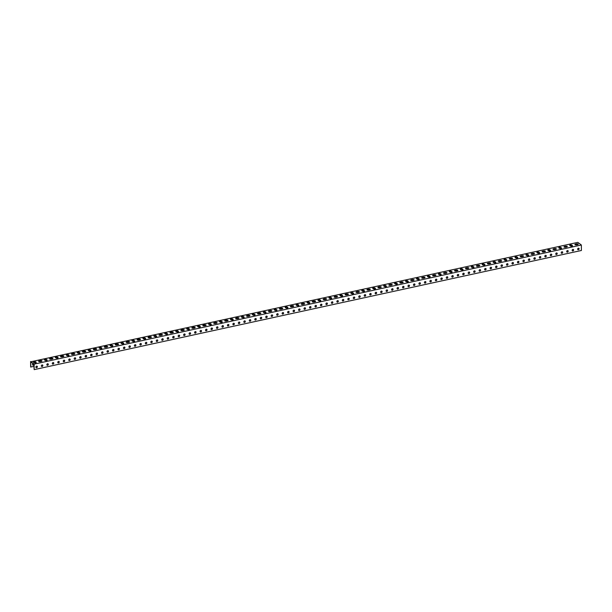 <?xml version="1.0" encoding="UTF-8"?>
<svg xmlns="http://www.w3.org/2000/svg" width="612" height="612" viewBox="0 0 612 612"><rect width="100%" height="100%" fill="white"/><g stroke="black" fill="none" stroke-linecap="round" stroke-linejoin="round"><path stroke-width="0.92" d="M30.937 361.761L577.82 242.367L581.354 245.007L34.134 364.14L30.937 361.761M40.285 361.608A1.132 0.451 179.5 0 1 38.617 361.225A1.132 0.451 179.5 0 1 39.222 360.82L40.316 360.583A1.132 0.451 179.5 0 1 41.983 360.965A1.132 0.451 179.5 0 1 41.379 361.371L40.285 361.608M51.224 359.229A1.132 0.451 179.5 0 1 49.564 358.839A1.132 0.451 179.5 0 1 50.169 358.433L51.263 358.196A1.132 0.451 179.5 0 1 52.93 358.586A1.132 0.451 179.5 0 1 52.326 358.992L51.224 359.229M62.172 356.842A1.132 0.451 179.5 0 1 60.504 356.459A1.132 0.451 179.5 0 1 61.116 356.054L62.21 355.817A1.132 0.451 179.5 0 1 63.87 356.199A1.132 0.451 179.5 0 1 63.266 356.605L62.172 356.842M73.119 354.463A1.132 0.451 179.5 0 1 71.451 354.08A1.132 0.451 179.5 0 1 72.055 353.675L73.149 353.43A1.132 0.451 179.5 0 1 74.817 353.82A1.132 0.451 179.5 0 1 74.213 354.226L73.119 354.463M84.058 352.076A1.132 0.451 179.5 0 1 82.398 351.693A1.132 0.451 179.5 0 1 83.002 351.288L84.096 351.051A1.132 0.451 179.5 0 1 85.757 351.433A1.132 0.451 179.5 0 1 85.152 351.839L84.058 352.076M95.005 349.697A1.132 0.451 179.5 0 1 93.338 349.314A1.132 0.451 179.5 0 1 93.942 348.909L95.036 348.664A1.132 0.451 179.5 0 1 96.704 349.054A1.132 0.451 179.5 0 1 96.099 349.46L95.005 349.697M105.953 347.318A1.132 0.451 179.5 0 1 104.285 346.928A1.132 0.451 179.5 0 1 104.889 346.522L105.983 346.285A1.132 0.451 179.5 0 1 107.651 346.667A1.132 0.451 179.5 0 1 107.046 347.073L105.953 347.318M116.892 344.931A1.132 0.451 179.5 0 1 115.232 344.548A1.132 0.451 179.5 0 1 115.836 344.143L116.93 343.906A1.132 0.451 179.5 0 1 118.59 344.288A1.132 0.451 179.5 0 1 117.986 344.694L116.892 344.931M127.839 342.552A1.132 0.451 179.5 0 1 126.171 342.162A1.132 0.451 179.5 0 1 126.776 341.756L127.87 341.519A1.132 0.451 179.5 0 1 129.537 341.901A1.132 0.451 179.5 0 1 128.933 342.307L127.839 342.552M138.786 340.165A1.132 0.451 179.5 0 1 137.119 339.782A1.132 0.451 179.5 0 1 137.723 339.377L138.817 339.14A1.132 0.451 179.5 0 1 140.485 339.522A1.132 0.451 179.5 0 1 139.88 339.928L138.786 340.165M149.726 337.786A1.132 0.451 179.5 0 1 148.066 337.396A1.132 0.451 179.5 0 1 148.67 336.99L149.764 336.753A1.132 0.451 179.5 0 1 151.424 337.143A1.132 0.451 179.5 0 1 150.82 337.549L149.726 337.786M160.673 335.399A1.132 0.451 179.5 0 1 159.005 335.016A1.132 0.451 179.5 0 1 159.61 334.611L160.704 334.374A1.132 0.451 179.5 0 1 162.371 334.756A1.132 0.451 179.5 0 1 161.767 335.162L160.673 335.399M171.62 333.02A1.132 0.451 179.5 0 1 169.952 332.63A1.132 0.451 179.5 0 1 170.557 332.224L171.651 331.987A1.132 0.451 179.5 0 1 173.318 332.377A1.132 0.451 179.5 0 1 172.714 332.783L171.62 333.02M182.56 330.633A1.132 0.451 179.5 0 1 180.9 330.25A1.132 0.451 179.5 0 1 181.504 329.845L182.598 329.608A1.132 0.451 179.5 0 1 184.258 329.99A1.132 0.451 179.5 0 1 183.654 330.396L182.56 330.633M193.507 328.254A1.132 0.451 179.5 0 1 191.839 327.864A1.132 0.451 179.5 0 1 192.443 327.458L193.537 327.221A1.132 0.451 179.5 0 1 195.205 327.611A1.132 0.451 179.5 0 1 194.601 328.017L193.507 328.254M204.446 325.867A1.132 0.451 179.5 0 1 202.786 325.485A1.132 0.451 179.5 0 1 203.391 325.079L204.485 324.842A1.132 0.451 179.5 0 1 206.152 325.224A1.132 0.451 179.5 0 1 205.548 325.63L204.446 325.867M215.393 323.488A1.132 0.451 179.5 0 1 213.726 323.105A1.132 0.451 179.5 0 1 214.33 322.7L215.432 322.455A1.132 0.451 179.5 0 1 217.092 322.845A1.132 0.451 179.5 0 1 216.487 323.251L215.393 323.488M226.341 321.101A1.132 0.451 179.5 0 1 224.673 320.719A1.132 0.451 179.5 0 1 225.277 320.313L226.371 320.076A1.132 0.451 179.5 0 1 228.039 320.459A1.132 0.451 179.5 0 1 227.435 320.864L226.341 321.101M237.28 318.722A1.132 0.451 179.5 0 1 235.62 318.339A1.132 0.451 179.5 0 1 236.224 317.934L237.318 317.689A1.132 0.451 179.5 0 1 238.978 318.079A1.132 0.451 179.5 0 1 238.374 318.485L237.28 318.722M248.227 316.343A1.132 0.451 179.5 0 1 246.56 315.953A1.132 0.451 179.5 0 1 247.164 315.547L248.258 315.31A1.132 0.451 179.5 0 1 249.925 315.693A1.132 0.451 179.5 0 1 249.321 316.098L248.227 316.343M259.174 313.956A1.132 0.451 179.5 0 1 257.507 313.573A1.132 0.451 179.5 0 1 258.111 313.168L259.205 312.931A1.132 0.451 179.5 0 1 260.873 313.313A1.132 0.451 179.5 0 1 260.268 313.719L259.174 313.956M270.114 311.577A1.132 0.451 179.5 0 1 268.454 311.187A1.132 0.451 179.5 0 1 269.058 310.781L270.152 310.544A1.132 0.451 179.5 0 1 271.812 310.927A1.132 0.451 179.5 0 1 271.208 311.332L270.114 311.577M281.061 309.19A1.132 0.451 179.5 0 1 279.393 308.808A1.132 0.451 179.5 0 1 279.998 308.402L281.092 308.165A1.132 0.451 179.5 0 1 282.759 308.547A1.132 0.451 179.5 0 1 282.155 308.953L281.061 309.19M292.008 306.811A1.132 0.451 179.5 0 1 290.34 306.421A1.132 0.451 179.5 0 1 290.945 306.015L292.039 305.778A1.132 0.451 179.5 0 1 293.706 306.168A1.132 0.451 179.5 0 1 293.102 306.574L292.008 306.811M302.948 304.424A1.132 0.451 179.5 0 1 301.288 304.042A1.132 0.451 179.5 0 1 301.892 303.636L302.986 303.399A1.132 0.451 179.5 0 1 304.646 303.782A1.132 0.451 179.5 0 1 304.042 304.187L302.948 304.424M313.895 302.045A1.132 0.451 179.5 0 1 312.227 301.655A1.132 0.451 179.5 0 1 312.831 301.249L313.925 301.012A1.132 0.451 179.5 0 1 315.593 301.402A1.132 0.451 179.5 0 1 314.989 301.808L313.895 302.045M324.834 299.658A1.132 0.451 179.5 0 1 323.174 299.276A1.132 0.451 179.5 0 1 323.779 298.87L324.873 298.633A1.132 0.451 179.5 0 1 326.54 299.016A1.132 0.451 179.5 0 1 325.936 299.421L324.834 299.658M335.781 297.279A1.132 0.451 179.5 0 1 334.121 296.889A1.132 0.451 179.5 0 1 334.726 296.483L335.82 296.246A1.132 0.451 179.5 0 1 337.48 296.636A1.132 0.451 179.5 0 1 336.875 297.042L335.781 297.279M346.729 294.892A1.132 0.451 179.5 0 1 345.061 294.51A1.132 0.451 179.5 0 1 345.665 294.104L346.759 293.867A1.132 0.451 179.5 0 1 348.427 294.25A1.132 0.451 179.5 0 1 347.823 294.655L346.729 294.892M357.668 292.513A1.132 0.451 179.5 0 1 356.008 292.123A1.132 0.451 179.5 0 1 356.612 291.717L357.706 291.48A1.132 0.451 179.5 0 1 359.374 291.87A1.132 0.451 179.5 0 1 358.762 292.276L357.668 292.513M368.615 290.126A1.132 0.451 179.5 0 1 366.948 289.744A1.132 0.451 179.5 0 1 367.552 289.338L368.654 289.101A1.132 0.451 179.5 0 1 370.314 289.484A1.132 0.451 179.5 0 1 369.709 289.889L368.615 290.126M379.562 287.747A1.132 0.451 179.5 0 1 377.895 287.365A1.132 0.451 179.5 0 1 378.499 286.959L379.593 286.714A1.132 0.451 179.5 0 1 381.261 287.105A1.132 0.451 179.5 0 1 380.656 287.51L379.562 287.747M390.502 285.36A1.132 0.451 179.5 0 1 388.842 284.978A1.132 0.451 179.5 0 1 389.446 284.572L390.54 284.335A1.132 0.451 179.5 0 1 392.2 284.718A1.132 0.451 179.5 0 1 391.596 285.123L390.502 285.36M401.449 282.981A1.132 0.451 179.5 0 1 399.781 282.599A1.132 0.451 179.5 0 1 400.386 282.193L401.48 281.948A1.132 0.451 179.5 0 1 403.147 282.339A1.132 0.451 179.5 0 1 402.543 282.744L401.449 282.981M412.396 280.602A1.132 0.451 179.5 0 1 410.728 280.212A1.132 0.451 179.5 0 1 411.333 279.806L412.427 279.569A1.132 0.451 179.5 0 1 414.094 279.952A1.132 0.451 179.5 0 1 413.49 280.357L412.396 280.602M423.336 278.215A1.132 0.451 179.5 0 1 421.676 277.833A1.132 0.451 179.5 0 1 422.28 277.427L423.374 277.19A1.132 0.451 179.5 0 1 425.034 277.573A1.132 0.451 179.5 0 1 424.43 277.978L423.336 278.215M434.283 275.836A1.132 0.451 179.5 0 1 432.615 275.446A1.132 0.451 179.5 0 1 433.219 275.04L434.313 274.803A1.132 0.451 179.5 0 1 435.981 275.186A1.132 0.451 179.5 0 1 435.377 275.591L434.283 275.836M445.23 273.449A1.132 0.451 179.5 0 1 443.562 273.067A1.132 0.451 179.5 0 1 444.167 272.661L445.261 272.424A1.132 0.451 179.5 0 1 446.928 272.807A1.132 0.451 179.5 0 1 446.324 273.212L445.23 273.449M456.169 271.07A1.132 0.451 179.5 0 1 454.509 270.68A1.132 0.451 179.5 0 1 455.114 270.274L456.208 270.037A1.132 0.451 179.5 0 1 457.868 270.428A1.132 0.451 179.5 0 1 457.263 270.833L456.169 271.07M467.117 268.683A1.132 0.451 179.5 0 1 465.449 268.301A1.132 0.451 179.5 0 1 466.053 267.895L467.147 267.658A1.132 0.451 179.5 0 1 468.815 268.041A1.132 0.451 179.5 0 1 468.211 268.446L467.117 268.683M478.056 266.304A1.132 0.451 179.5 0 1 476.396 265.914A1.132 0.451 179.5 0 1 477 265.509L478.094 265.271A1.132 0.451 179.5 0 1 479.762 265.662A1.132 0.451 179.5 0 1 479.158 266.067L478.056 266.304M489.003 263.917A1.132 0.451 179.5 0 1 487.336 263.535A1.132 0.451 179.5 0 1 487.948 263.129L489.042 262.892A1.132 0.451 179.5 0 1 490.702 263.275A1.132 0.451 179.5 0 1 490.097 263.68L489.003 263.917M499.95 261.538A1.132 0.451 179.5 0 1 498.283 261.148A1.132 0.451 179.5 0 1 498.887 260.743L499.981 260.505A1.132 0.451 179.5 0 1 501.649 260.896A1.132 0.451 179.5 0 1 501.044 261.301L499.95 261.538M510.89 259.151A1.132 0.451 179.5 0 1 509.23 258.769A1.132 0.451 179.5 0 1 509.834 258.363L510.928 258.126A1.132 0.451 179.5 0 1 512.588 258.509A1.132 0.451 179.5 0 1 511.984 258.914L510.89 259.151M521.837 256.772A1.132 0.451 179.5 0 1 520.169 256.382A1.132 0.451 179.5 0 1 520.774 255.977L521.868 255.74A1.132 0.451 179.5 0 1 523.535 256.13A1.132 0.451 179.5 0 1 522.931 256.535L521.837 256.772M532.784 254.385A1.132 0.451 179.5 0 1 531.117 254.003A1.132 0.451 179.5 0 1 531.721 253.597L532.815 253.36A1.132 0.451 179.5 0 1 534.483 253.743A1.132 0.451 179.5 0 1 533.878 254.148L532.784 254.385M543.724 252.006A1.132 0.451 179.5 0 1 542.064 251.624A1.132 0.451 179.5 0 1 542.668 251.218L543.762 250.974A1.132 0.451 179.5 0 1 545.422 251.364A1.132 0.451 179.5 0 1 544.818 251.769L543.724 252.006M554.671 249.62A1.132 0.451 179.5 0 1 553.003 249.237A1.132 0.451 179.5 0 1 553.608 248.832L554.702 248.594A1.132 0.451 179.5 0 1 556.369 248.977A1.132 0.451 179.5 0 1 555.765 249.382L554.671 249.62M565.618 247.24A1.132 0.451 179.5 0 1 563.95 246.858A1.132 0.451 179.5 0 1 564.555 246.452L565.649 246.208A1.132 0.451 179.5 0 1 567.316 246.598A1.132 0.451 179.5 0 1 566.712 247.003L565.618 247.24M576.558 244.861A1.132 0.451 179.5 0 1 574.898 244.471A1.132 0.451 179.5 0 1 575.502 244.066L576.596 243.828A1.132 0.451 179.5 0 1 578.256 244.211A1.132 0.451 179.5 0 1 577.652 244.616L576.558 244.861M572.396 245.534A1.132 0.451 179.5 0 1 572.526 245.741A1.132 0.451 179.5 0 1 571.669 246.185A1.132 0.451 179.5 0 1 570.392 245.97L569.81 245.534A1.132 0.451 179.5 0 1 569.68 245.328A1.132 0.451 179.5 0 1 570.537 244.884A1.132 0.451 179.5 0 1 571.815 245.098L572.396 245.534L571.822 245.381A1.132 0.451 -0.5 0 0 570.721 245.152A1.132 0.451 -0.5 0 0 569.741 245.473M561.449 247.914A1.132 0.451 179.5 0 1 561.587 248.12A1.132 0.451 179.5 0 1 560.722 248.571A1.132 0.451 179.5 0 1 559.444 248.35L558.871 247.921A1.132 0.451 179.5 0 1 558.733 247.715A1.132 0.451 179.5 0 1 559.597 247.263A1.132 0.451 179.5 0 1 560.875 247.485L561.456 248.197L560.875 247.768A1.132 0.451 -0.5 0 0 559.773 247.539A1.132 0.451 -0.5 0 0 558.794 247.852M550.509 250.3A1.132 0.451 179.5 0 1 550.639 250.507A1.132 0.451 179.5 0 1 549.783 250.951A1.132 0.451 179.5 0 1 548.505 250.736L547.924 250.3A1.132 0.451 179.5 0 1 547.794 250.094A1.132 0.451 179.5 0 1 548.65 249.65A1.132 0.451 179.5 0 1 549.928 249.864L550.509 250.3L549.936 250.147A1.132 0.451 -0.5 0 0 548.834 249.918A1.132 0.451 -0.5 0 0 547.847 250.239M539.562 252.68A1.132 0.451 179.5 0 1 539.692 252.886A1.132 0.451 179.5 0 1 538.835 253.337A1.132 0.451 179.5 0 1 537.558 253.116L536.976 252.687A1.132 0.451 179.5 0 1 536.846 252.481A1.132 0.451 179.5 0 1 537.703 252.029A1.132 0.451 179.5 0 1 538.988 252.251L539.562 252.68L538.988 252.534A1.132 0.451 -0.5 0 0 537.887 252.305A1.132 0.451 -0.5 0 0 536.908 252.618M528.623 255.066A1.132 0.451 179.5 0 1 528.753 255.273A1.132 0.451 179.5 0 1 527.888 255.717A1.132 0.451 179.5 0 1 526.611 255.502L526.037 255.066A1.132 0.451 179.5 0 1 525.899 254.86A1.132 0.451 179.5 0 1 526.764 254.416A1.132 0.451 179.5 0 1 528.041 254.63L528.623 255.066L528.041 254.913A1.132 0.451 -0.5 0 0 526.947 254.684A1.132 0.451 -0.5 0 0 525.96 254.997M517.676 257.445A1.132 0.451 179.5 0 1 517.806 257.652A1.132 0.451 179.5 0 1 516.949 258.103A1.132 0.451 179.5 0 1 515.671 257.882L515.09 257.453A1.132 0.451 179.5 0 1 514.96 257.239A1.132 0.451 179.5 0 1 515.817 256.795A1.132 0.451 179.5 0 1 517.094 257.017L517.676 257.445L517.102 257.3A1.132 0.451 -0.5 0 0 516 257.071A1.132 0.451 -0.5 0 0 515.013 257.384M506.728 259.825A1.132 0.451 179.5 0 1 506.858 260.039A1.132 0.451 179.5 0 1 506.002 260.483A1.132 0.451 179.5 0 1 504.724 260.268L504.143 259.832A1.132 0.451 179.5 0 1 504.013 259.626A1.132 0.451 179.5 0 1 504.877 259.182A1.132 0.451 179.5 0 1 506.155 259.396L506.736 260.115L506.155 259.679A1.132 0.451 -0.5 0 0 505.053 259.45A1.132 0.451 -0.5 0 0 504.074 259.763M495.789 262.211A1.132 0.451 179.5 0 1 495.919 262.418A1.132 0.451 179.5 0 1 495.054 262.862A1.132 0.451 179.5 0 1 493.777 262.647L493.203 262.219A1.132 0.451 179.5 0 1 493.073 262.005A1.132 0.451 179.5 0 1 493.93 261.561A1.132 0.451 179.5 0 1 495.207 261.783L495.789 262.211L495.207 262.066A1.132 0.451 -0.5 0 0 494.113 261.829A1.132 0.451 -0.5 0 0 493.127 262.15M484.842 264.591A1.132 0.451 179.5 0 1 484.972 264.805A1.132 0.451 179.5 0 1 484.115 265.248A1.132 0.451 179.5 0 1 482.837 265.027L482.256 264.598A1.132 0.451 179.5 0 1 482.126 264.392A1.132 0.451 179.5 0 1 482.983 263.948A1.132 0.451 179.5 0 1 484.26 264.162L484.842 264.591L484.268 264.445A1.132 0.451 -0.5 0 0 483.166 264.216A1.132 0.451 -0.5 0 0 482.187 264.529M473.895 266.977A1.132 0.451 179.5 0 1 474.032 267.184A1.132 0.451 179.5 0 1 473.168 267.628A1.132 0.451 179.5 0 1 471.89 267.413L471.309 266.985A1.132 0.451 179.5 0 1 471.179 266.771A1.132 0.451 179.5 0 1 472.043 266.327A1.132 0.451 179.5 0 1 473.321 266.541L473.902 267.26L473.321 266.832A1.132 0.451 -0.5 0 0 472.219 266.595A1.132 0.451 -0.5 0 0 471.24 266.916M462.955 269.357A1.132 0.451 179.5 0 1 463.085 269.571A1.132 0.451 179.5 0 1 462.221 270.014A1.132 0.451 179.5 0 1 460.943 269.793L460.369 269.364A1.132 0.451 179.5 0 1 460.239 269.158A1.132 0.451 179.5 0 1 461.096 268.706A1.132 0.451 179.5 0 1 462.374 268.928L462.955 269.357L462.374 269.211A1.132 0.451 -0.5 0 0 461.28 268.982A1.132 0.451 -0.5 0 0 460.293 269.295M452.008 271.743A1.132 0.451 179.5 0 1 452.138 271.95A1.132 0.451 179.5 0 1 451.281 272.394A1.132 0.451 179.5 0 1 450.004 272.179L449.422 271.743A1.132 0.451 179.5 0 1 449.292 271.537A1.132 0.451 179.5 0 1 450.149 271.093A1.132 0.451 179.5 0 1 451.427 271.307L452.008 271.743L451.434 271.59A1.132 0.451 -0.5 0 0 450.333 271.361A1.132 0.451 -0.5 0 0 449.353 271.682M441.061 274.122A1.132 0.451 179.5 0 1 441.198 274.337A1.132 0.451 179.5 0 1 440.334 274.78A1.132 0.451 179.5 0 1 439.056 274.558L438.483 274.13A1.132 0.451 179.5 0 1 438.345 273.924A1.132 0.451 179.5 0 1 439.209 273.472A1.132 0.451 179.5 0 1 440.487 273.694L441.068 274.406L440.487 273.977A1.132 0.451 -0.5 0 0 439.385 273.748A1.132 0.451 -0.5 0 0 438.406 274.061M430.121 276.509A1.132 0.451 179.5 0 1 430.251 276.716A1.132 0.451 179.5 0 1 429.394 277.16A1.132 0.451 179.5 0 1 428.109 276.945L427.536 276.509A1.132 0.451 179.5 0 1 427.406 276.303A1.132 0.451 179.5 0 1 428.262 275.859A1.132 0.451 179.5 0 1 429.54 276.073L430.121 276.509L429.54 276.356A1.132 0.451 -0.5 0 0 428.446 276.127A1.132 0.451 -0.5 0 0 427.459 276.448M419.174 278.888A1.132 0.451 179.5 0 1 419.304 279.095A1.132 0.451 179.5 0 1 418.447 279.546A1.132 0.451 179.5 0 1 417.17 279.324L416.588 278.896A1.132 0.451 179.5 0 1 416.458 278.69A1.132 0.451 179.5 0 1 417.315 278.238A1.132 0.451 179.5 0 1 418.6 278.46L419.174 278.888L418.6 278.743A1.132 0.451 -0.5 0 0 417.499 278.514A1.132 0.451 -0.5 0 0 416.52 278.827M408.227 281.275A1.132 0.451 179.5 0 1 408.365 281.482A1.132 0.451 179.5 0 1 407.5 281.925A1.132 0.451 179.5 0 1 406.223 281.711L405.649 281.275A1.132 0.451 179.5 0 1 405.511 281.069A1.132 0.451 179.5 0 1 406.376 280.625A1.132 0.451 179.5 0 1 407.653 280.839L408.235 281.558L407.653 281.122A1.132 0.451 -0.5 0 0 406.552 280.893A1.132 0.451 -0.5 0 0 405.572 281.214M397.287 283.654A1.132 0.451 179.5 0 1 397.418 283.861A1.132 0.451 179.5 0 1 396.561 284.312A1.132 0.451 179.5 0 1 395.283 284.09L394.702 283.662A1.132 0.451 179.5 0 1 394.572 283.455A1.132 0.451 179.5 0 1 395.428 283.004A1.132 0.451 179.5 0 1 396.706 283.226L397.287 283.654L396.714 283.509A1.132 0.451 -0.5 0 0 395.612 283.28A1.132 0.451 -0.5 0 0 394.625 283.593M386.34 286.041A1.132 0.451 179.5 0 1 386.47 286.248A1.132 0.451 179.5 0 1 385.614 286.691A1.132 0.451 179.5 0 1 384.336 286.477L383.755 286.041A1.132 0.451 179.5 0 1 383.625 285.835A1.132 0.451 179.5 0 1 384.489 285.391A1.132 0.451 179.5 0 1 385.767 285.605L386.348 286.324L385.767 285.888A1.132 0.451 -0.5 0 0 384.665 285.659A1.132 0.451 -0.5 0 0 383.686 285.98M375.401 288.42A1.132 0.451 179.5 0 1 375.531 288.627A1.132 0.451 179.5 0 1 374.666 289.078A1.132 0.451 179.5 0 1 373.389 288.856L372.815 288.428A1.132 0.451 179.5 0 1 372.677 288.214A1.132 0.451 179.5 0 1 373.542 287.77A1.132 0.451 179.5 0 1 374.819 287.992L375.401 288.42L374.819 288.275A1.132 0.451 -0.5 0 0 373.725 288.045A1.132 0.451 -0.5 0 0 372.739 288.359M364.454 290.807A1.132 0.451 179.5 0 1 364.584 291.014A1.132 0.451 179.5 0 1 363.727 291.457A1.132 0.451 179.5 0 1 362.449 291.243L361.868 290.807A1.132 0.451 179.5 0 1 361.738 290.601A1.132 0.451 179.5 0 1 362.595 290.157A1.132 0.451 179.5 0 1 363.872 290.371L364.454 290.807L363.88 290.654A1.132 0.451 -0.5 0 0 362.778 290.425A1.132 0.451 -0.5 0 0 361.799 290.738M353.507 293.186A1.132 0.451 179.5 0 1 353.637 293.393A1.132 0.451 179.5 0 1 352.78 293.844A1.132 0.451 179.5 0 1 351.502 293.622L350.921 293.194A1.132 0.451 179.5 0 1 350.791 292.98A1.132 0.451 179.5 0 1 351.655 292.536A1.132 0.451 179.5 0 1 352.933 292.758L353.514 293.469L352.933 293.041A1.132 0.451 -0.5 0 0 351.831 292.804A1.132 0.451 -0.5 0 0 350.852 293.125M342.567 295.565A1.132 0.451 179.5 0 1 342.697 295.78A1.132 0.451 179.5 0 1 341.833 296.223A1.132 0.451 179.5 0 1 340.555 296.009L339.981 295.573A1.132 0.451 179.5 0 1 339.851 295.367A1.132 0.451 179.5 0 1 340.708 294.923A1.132 0.451 179.5 0 1 341.986 295.137L342.567 295.565L341.986 295.42A1.132 0.451 -0.5 0 0 340.892 295.191A1.132 0.451 -0.5 0 0 339.905 295.504M331.62 297.952A1.132 0.451 179.5 0 1 331.75 298.159A1.132 0.451 179.5 0 1 330.893 298.602A1.132 0.451 179.5 0 1 329.616 298.388L329.034 297.96A1.132 0.451 179.5 0 1 328.904 297.746A1.132 0.451 179.5 0 1 329.761 297.302A1.132 0.451 179.5 0 1 331.038 297.524L331.62 297.952L331.046 297.807A1.132 0.451 -0.5 0 0 329.945 297.57A1.132 0.451 -0.5 0 0 328.965 297.891M320.673 300.331A1.132 0.451 179.5 0 1 320.81 300.546A1.132 0.451 179.5 0 1 319.946 300.989A1.132 0.451 179.5 0 1 318.668 300.767L318.087 300.339A1.132 0.451 179.5 0 1 317.957 300.132A1.132 0.451 179.5 0 1 318.821 299.681A1.132 0.451 179.5 0 1 320.099 299.903L320.68 300.614L320.099 300.186A1.132 0.451 -0.5 0 0 318.997 299.957A1.132 0.451 -0.5 0 0 318.018 300.27M309.733 302.718A1.132 0.451 179.5 0 1 309.863 302.925A1.132 0.451 179.5 0 1 309.006 303.368A1.132 0.451 179.5 0 1 307.721 303.154L307.147 302.726A1.132 0.451 179.5 0 1 307.017 302.512A1.132 0.451 179.5 0 1 307.874 302.068A1.132 0.451 179.5 0 1 309.152 302.282L309.733 302.718L309.152 302.573A1.132 0.451 -0.5 0 0 308.058 302.336A1.132 0.451 -0.5 0 0 307.071 302.657M298.786 305.097A1.132 0.451 179.5 0 1 298.916 305.312A1.132 0.451 179.5 0 1 298.059 305.755A1.132 0.451 179.5 0 1 296.782 305.533L296.2 305.105A1.132 0.451 179.5 0 1 296.07 304.898A1.132 0.451 179.5 0 1 296.927 304.447A1.132 0.451 179.5 0 1 298.205 304.669L298.786 305.097L298.212 304.952A1.132 0.451 -0.5 0 0 297.111 304.722A1.132 0.451 -0.5 0 0 296.132 305.036M287.839 307.484A1.132 0.451 179.5 0 1 287.977 307.691A1.132 0.451 179.5 0 1 287.112 308.134A1.132 0.451 179.5 0 1 285.835 307.92L285.261 307.484A1.132 0.451 179.5 0 1 285.123 307.278A1.132 0.451 179.5 0 1 285.988 306.834A1.132 0.451 179.5 0 1 287.265 307.048L287.847 307.767L287.265 307.331A1.132 0.451 -0.5 0 0 286.164 307.102A1.132 0.451 -0.5 0 0 285.184 307.423M276.899 309.863A1.132 0.451 179.5 0 1 277.029 310.07A1.132 0.451 179.5 0 1 276.173 310.521A1.132 0.451 179.5 0 1 274.887 310.299L274.314 309.871A1.132 0.451 179.5 0 1 274.184 309.664A1.132 0.451 179.5 0 1 275.04 309.213A1.132 0.451 179.5 0 1 276.318 309.435L276.899 309.863L276.326 309.718A1.132 0.451 -0.5 0 0 275.224 309.488A1.132 0.451 -0.5 0 0 274.237 309.802M265.952 312.25A1.132 0.451 179.5 0 1 266.082 312.457A1.132 0.451 179.5 0 1 265.226 312.9A1.132 0.451 179.5 0 1 263.948 312.686L263.367 312.25A1.132 0.451 179.5 0 1 263.237 312.043A1.132 0.451 179.5 0 1 264.093 311.6A1.132 0.451 179.5 0 1 265.378 311.814L265.952 312.25L265.378 312.097A1.132 0.451 -0.5 0 0 264.277 311.868A1.132 0.451 -0.5 0 0 263.298 312.189M255.013 314.629A1.132 0.451 179.5 0 1 255.143 314.836A1.132 0.451 179.5 0 1 254.278 315.287A1.132 0.451 179.5 0 1 253.001 315.065L252.427 314.637A1.132 0.451 179.5 0 1 252.289 314.43A1.132 0.451 179.5 0 1 253.154 313.979A1.132 0.451 179.5 0 1 254.431 314.201L255.013 314.629L254.431 314.484A1.132 0.451 -0.5 0 0 253.33 314.254A1.132 0.451 -0.5 0 0 252.351 314.568M244.066 317.016A1.132 0.451 179.5 0 1 244.196 317.223A1.132 0.451 179.5 0 1 243.339 317.666A1.132 0.451 179.5 0 1 242.061 317.452L241.48 317.016A1.132 0.451 179.5 0 1 241.35 316.809A1.132 0.451 179.5 0 1 242.207 316.366A1.132 0.451 179.5 0 1 243.484 316.58L244.066 317.016L243.492 316.863A1.132 0.451 -0.5 0 0 242.39 316.633A1.132 0.451 -0.5 0 0 241.403 316.955M233.118 319.395A1.132 0.451 179.5 0 1 233.248 319.602A1.132 0.451 179.5 0 1 232.392 320.053A1.132 0.451 179.5 0 1 231.114 319.831L230.533 319.403A1.132 0.451 179.5 0 1 230.403 319.196A1.132 0.451 179.5 0 1 231.267 318.745A1.132 0.451 179.5 0 1 232.545 318.967L233.126 319.678L232.545 319.25A1.132 0.451 -0.5 0 0 231.443 319.02A1.132 0.451 -0.5 0 0 230.464 319.334M222.179 321.782A1.132 0.451 179.5 0 1 222.309 321.988A1.132 0.451 179.5 0 1 221.445 322.432A1.132 0.451 179.5 0 1 220.167 322.218L219.593 321.782A1.132 0.451 179.5 0 1 219.463 321.575A1.132 0.451 179.5 0 1 220.32 321.132A1.132 0.451 179.5 0 1 221.598 321.346L222.179 321.782L221.598 321.629A1.132 0.451 -0.5 0 0 220.504 321.399A1.132 0.451 -0.5 0 0 219.517 321.713M211.232 324.161A1.132 0.451 179.5 0 1 211.362 324.368A1.132 0.451 179.5 0 1 210.505 324.819A1.132 0.451 179.5 0 1 209.227 324.597L208.646 324.169A1.132 0.451 179.5 0 1 208.516 323.955A1.132 0.451 179.5 0 1 209.373 323.511A1.132 0.451 179.5 0 1 210.65 323.733L211.232 324.161L210.658 324.016A1.132 0.451 -0.5 0 0 209.556 323.786A1.132 0.451 -0.5 0 0 208.577 324.1M200.285 326.54A1.132 0.451 179.5 0 1 200.415 326.754A1.132 0.451 179.5 0 1 199.558 327.198A1.132 0.451 179.5 0 1 198.28 326.984L197.699 326.548A1.132 0.451 179.5 0 1 197.569 326.341A1.132 0.451 179.5 0 1 198.433 325.898A1.132 0.451 179.5 0 1 199.711 326.112L200.292 326.831L199.711 326.395A1.132 0.451 -0.5 0 0 198.609 326.165A1.132 0.451 -0.5 0 0 197.63 326.479M189.345 328.927A1.132 0.451 179.5 0 1 189.475 329.134A1.132 0.451 179.5 0 1 188.611 329.585A1.132 0.451 179.5 0 1 187.333 329.363L186.759 328.935A1.132 0.451 179.5 0 1 186.629 328.721A1.132 0.451 179.5 0 1 187.486 328.277A1.132 0.451 179.5 0 1 188.764 328.499L189.345 328.927L188.764 328.782A1.132 0.451 -0.5 0 0 187.67 328.545A1.132 0.451 -0.5 0 0 186.683 328.866M178.398 331.306A1.132 0.451 179.5 0 1 178.528 331.52A1.132 0.451 179.5 0 1 177.671 331.964A1.132 0.451 179.5 0 1 176.394 331.75L175.812 331.314A1.132 0.451 179.5 0 1 175.682 331.107A1.132 0.451 179.5 0 1 176.539 330.664A1.132 0.451 179.5 0 1 177.817 330.878L178.398 331.306L177.824 331.161A1.132 0.451 -0.5 0 0 176.723 330.931A1.132 0.451 -0.5 0 0 175.743 331.245M167.451 333.693A1.132 0.451 179.5 0 1 167.589 333.9A1.132 0.451 179.5 0 1 166.724 334.343A1.132 0.451 179.5 0 1 165.447 334.129L164.865 333.701A1.132 0.451 179.5 0 1 164.735 333.486A1.132 0.451 179.5 0 1 165.6 333.043A1.132 0.451 179.5 0 1 166.877 333.257L167.459 333.976L166.877 333.548A1.132 0.451 -0.5 0 0 165.775 333.31A1.132 0.451 -0.5 0 0 164.796 333.632M156.511 336.072A1.132 0.451 179.5 0 1 156.641 336.286A1.132 0.451 179.5 0 1 155.785 336.73A1.132 0.451 179.5 0 1 154.499 336.508L153.926 336.08A1.132 0.451 179.5 0 1 153.796 335.873A1.132 0.451 179.5 0 1 154.652 335.422A1.132 0.451 179.5 0 1 155.93 335.644L156.511 336.072L155.93 335.927A1.132 0.451 -0.5 0 0 154.836 335.697A1.132 0.451 -0.5 0 0 153.849 336.011M145.564 338.459A1.132 0.451 179.5 0 1 145.694 338.666A1.132 0.451 179.5 0 1 144.837 339.109A1.132 0.451 179.5 0 1 143.56 338.895L142.978 338.467A1.132 0.451 179.5 0 1 142.848 338.252A1.132 0.451 179.5 0 1 143.705 337.809A1.132 0.451 179.5 0 1 144.983 338.023L145.564 338.459L144.99 338.314A1.132 0.451 -0.5 0 0 143.889 338.076A1.132 0.451 -0.5 0 0 142.91 338.398M134.617 340.838A1.132 0.451 179.5 0 1 134.755 341.052A1.132 0.451 179.5 0 1 133.89 341.496A1.132 0.451 179.5 0 1 132.613 341.274L132.039 340.846A1.132 0.451 179.5 0 1 131.901 340.639A1.132 0.451 179.5 0 1 132.766 340.188A1.132 0.451 179.5 0 1 134.043 340.41L134.625 341.121L134.043 340.693A1.132 0.451 -0.5 0 0 132.942 340.463A1.132 0.451 -0.5 0 0 131.963 340.777M123.678 343.225A1.132 0.451 179.5 0 1 123.808 343.431A1.132 0.451 179.5 0 1 122.951 343.875A1.132 0.451 179.5 0 1 121.673 343.661L121.092 343.225A1.132 0.451 179.5 0 1 120.962 343.018A1.132 0.451 179.5 0 1 121.819 342.575A1.132 0.451 179.5 0 1 123.096 342.789L123.678 343.225L123.104 343.072A1.132 0.451 -0.5 0 0 122.002 342.842A1.132 0.451 -0.5 0 0 121.015 343.164M112.73 345.604A1.132 0.451 179.5 0 1 112.86 345.811A1.132 0.451 179.5 0 1 112.004 346.262A1.132 0.451 179.5 0 1 110.726 346.04L110.145 345.612A1.132 0.451 179.5 0 1 110.015 345.405A1.132 0.451 179.5 0 1 110.871 344.954A1.132 0.451 179.5 0 1 112.157 345.176L112.73 345.604L112.157 345.459A1.132 0.451 -0.5 0 0 111.055 345.229A1.132 0.451 -0.5 0 0 110.076 345.543M101.791 347.991A1.132 0.451 179.5 0 1 101.921 348.197A1.132 0.451 179.5 0 1 101.056 348.641A1.132 0.451 179.5 0 1 99.779 348.427L99.205 347.991A1.132 0.451 179.5 0 1 99.067 347.784A1.132 0.451 179.5 0 1 99.932 347.341A1.132 0.451 179.5 0 1 101.21 347.555L101.791 347.991L101.21 347.838A1.132 0.451 -0.5 0 0 100.116 347.608A1.132 0.451 -0.5 0 0 99.129 347.93M90.844 350.37A1.132 0.451 179.5 0 1 90.974 350.577A1.132 0.451 179.5 0 1 90.117 351.028A1.132 0.451 179.5 0 1 88.839 350.806L88.258 350.378A1.132 0.451 179.5 0 1 88.128 350.171A1.132 0.451 179.5 0 1 88.985 349.72A1.132 0.451 179.5 0 1 90.262 349.942L90.844 350.37L90.27 350.225A1.132 0.451 -0.5 0 0 89.168 349.995A1.132 0.451 -0.5 0 0 88.182 350.309M79.897 352.757A1.132 0.451 179.5 0 1 80.027 352.963A1.132 0.451 179.5 0 1 79.17 353.407A1.132 0.451 179.5 0 1 77.892 353.193L77.311 352.757A1.132 0.451 179.5 0 1 77.181 352.55A1.132 0.451 179.5 0 1 78.045 352.107A1.132 0.451 179.5 0 1 79.323 352.321L79.904 353.04L79.323 352.604A1.132 0.451 -0.5 0 0 78.221 352.374A1.132 0.451 -0.5 0 0 77.242 352.696M68.957 355.136A1.132 0.451 179.5 0 1 69.087 355.343A1.132 0.451 179.5 0 1 68.223 355.794A1.132 0.451 179.5 0 1 66.945 355.572L66.371 355.144A1.132 0.451 179.5 0 1 66.241 354.937A1.132 0.451 179.5 0 1 67.098 354.486A1.132 0.451 179.5 0 1 68.376 354.708L68.957 355.136L68.376 354.991A1.132 0.451 -0.5 0 0 67.282 354.761A1.132 0.451 -0.5 0 0 66.295 355.075M58.01 357.523A1.132 0.451 179.5 0 1 58.14 357.729A1.132 0.451 179.5 0 1 57.283 358.173A1.132 0.451 179.5 0 1 56.006 357.959L55.424 357.523A1.132 0.451 179.5 0 1 55.294 357.316A1.132 0.451 179.5 0 1 56.151 356.873A1.132 0.451 179.5 0 1 57.429 357.087L58.01 357.523L57.436 357.37A1.132 0.451 -0.5 0 0 56.335 357.14A1.132 0.451 -0.5 0 0 55.355 357.454M47.063 359.902A1.132 0.451 179.5 0 1 47.201 360.108A1.132 0.451 179.5 0 1 46.336 360.56A1.132 0.451 179.5 0 1 45.059 360.338L44.477 359.91A1.132 0.451 179.5 0 1 44.347 359.695A1.132 0.451 179.5 0 1 45.212 359.252A1.132 0.451 179.5 0 1 46.489 359.474L47.07 360.185L46.489 359.757A1.132 0.451 -0.5 0 0 45.387 359.527A1.132 0.451 -0.5 0 0 44.408 359.841M36.123 362.281A1.132 0.451 179.5 0 1 36.253 362.495A1.132 0.451 179.5 0 1 35.389 362.939A1.132 0.451 179.5 0 1 34.111 362.725L33.538 362.289A1.132 0.451 179.5 0 1 33.408 362.082A1.132 0.451 179.5 0 1 34.264 361.638A1.132 0.451 179.5 0 1 35.542 361.853L36.123 362.281L35.542 362.136A1.132 0.451 -0.5 0 0 34.448 361.906A1.132 0.451 -0.5 0 0 33.461 362.22M34.004 366.404L30.646 366.993L30.6 361.508M32.666 365.004A0.849 0.689 126.7 0 0 33.836 364.201M581.354 245.007L581.4 250.492L34.18 369.633L34.134 364.14M578.378 249.75A0.849 0.689 -53.3 0 1 577.82 248.564A0.849 0.689 -53.3 0 1 579.067 249.107A0.849 0.689 -53.3 0 1 578.378 249.75M572.909 250.943A0.849 0.689 -53.3 0 1 572.35 249.75A0.849 0.689 -53.3 0 1 573.597 250.3A0.849 0.689 -53.3 0 1 572.909 250.943M567.431 252.129A0.849 0.689 -53.3 0 1 566.873 250.943A0.849 0.689 -53.3 0 1 568.127 251.486A0.849 0.689 -53.3 0 1 567.431 252.129M561.961 253.322A0.849 0.689 -53.3 0 1 561.403 252.136A0.849 0.689 -53.3 0 1 562.65 252.68A0.849 0.689 -53.3 0 1 561.961 253.322M556.492 254.516A0.849 0.689 -53.3 0 1 555.933 253.33A0.849 0.689 -53.3 0 1 557.18 253.873A0.849 0.689 -53.3 0 1 556.492 254.516M551.014 255.709A0.849 0.689 -53.3 0 1 550.456 254.516A0.849 0.689 -53.3 0 1 551.71 255.066A0.849 0.689 -53.3 0 1 551.014 255.709M545.544 256.895A0.849 0.689 -53.3 0 1 544.986 255.709A0.849 0.689 -53.3 0 1 546.233 256.252A0.849 0.689 -53.3 0 1 545.544 256.895M540.075 258.088A0.849 0.689 -53.3 0 1 539.516 256.902A0.849 0.689 -53.3 0 1 540.763 257.445A0.849 0.689 -53.3 0 1 540.075 258.088M534.597 259.281A0.849 0.689 -53.3 0 1 534.047 258.096A0.849 0.689 -53.3 0 1 535.293 258.639A0.849 0.689 -53.3 0 1 534.597 259.281M529.128 260.467A0.849 0.689 -53.3 0 1 528.569 259.281A0.849 0.689 -53.3 0 1 529.816 259.825A0.849 0.689 -53.3 0 1 529.128 260.467M523.658 261.661A0.849 0.689 -53.3 0 1 523.099 260.475A0.849 0.689 -53.3 0 1 524.346 261.018A0.849 0.689 -53.3 0 1 523.658 261.661M518.18 262.854A0.849 0.689 -53.3 0 1 517.63 261.668A0.849 0.689 -53.3 0 1 518.877 262.211A0.849 0.689 -53.3 0 1 518.18 262.854M512.711 264.047A0.849 0.689 -53.3 0 1 512.152 262.862A0.849 0.689 -53.3 0 1 513.407 263.405A0.849 0.689 -53.3 0 1 512.711 264.047M507.241 265.233A0.849 0.689 -53.3 0 1 506.682 264.047A0.849 0.689 -53.3 0 1 507.929 264.591A0.849 0.689 -53.3 0 1 507.241 265.233M501.763 266.427A0.849 0.689 -53.3 0 1 501.213 265.241A0.849 0.689 -53.3 0 1 502.46 265.784A0.849 0.689 -53.3 0 1 501.763 266.427M496.294 267.62A0.849 0.689 -53.3 0 1 495.735 266.434A0.849 0.689 -53.3 0 1 496.99 266.977A0.849 0.689 -53.3 0 1 496.294 267.62M490.824 268.813A0.849 0.689 -53.3 0 1 490.266 267.62A0.849 0.689 -53.3 0 1 491.512 268.171A0.849 0.689 -53.3 0 1 490.824 268.813M485.354 269.999A0.849 0.689 -53.3 0 1 484.796 268.813A0.849 0.689 -53.3 0 1 486.043 269.357A0.849 0.689 -53.3 0 1 485.354 269.999M479.877 271.192A0.849 0.689 -53.3 0 1 479.318 270.007A0.849 0.689 -53.3 0 1 480.573 270.55A0.849 0.689 -53.3 0 1 479.877 271.192M474.407 272.386A0.849 0.689 -53.3 0 1 473.849 271.2A0.849 0.689 -53.3 0 1 475.096 271.743A0.849 0.689 -53.3 0 1 474.407 272.386M468.937 273.579A0.849 0.689 -53.3 0 1 468.379 272.386A0.849 0.689 -53.3 0 1 469.626 272.937A0.849 0.689 -53.3 0 1 468.937 273.579M463.46 274.765A0.849 0.689 -53.3 0 1 462.901 273.579A0.849 0.689 -53.3 0 1 464.156 274.122A0.849 0.689 -53.3 0 1 463.46 274.765M457.99 275.958A0.849 0.689 -53.3 0 1 457.432 274.773A0.849 0.689 -53.3 0 1 458.679 275.316A0.849 0.689 -53.3 0 1 457.99 275.958M452.52 277.152A0.849 0.689 -53.3 0 1 451.962 275.966A0.849 0.689 -53.3 0 1 453.209 276.509A0.849 0.689 -53.3 0 1 452.52 277.152M447.043 278.338A0.849 0.689 -53.3 0 1 446.485 277.152A0.849 0.689 -53.3 0 1 447.739 277.695A0.849 0.689 -53.3 0 1 447.043 278.338M441.573 279.531A0.849 0.689 -53.3 0 1 441.015 278.345A0.849 0.689 -53.3 0 1 442.262 278.888A0.849 0.689 -53.3 0 1 441.573 279.531M436.104 280.724A0.849 0.689 -53.3 0 1 435.545 279.539A0.849 0.689 -53.3 0 1 436.792 280.082A0.849 0.689 -53.3 0 1 436.104 280.724M430.626 281.918A0.849 0.689 -53.3 0 1 430.068 280.732A0.849 0.689 -53.3 0 1 431.322 281.275A0.849 0.689 -53.3 0 1 430.626 281.918M425.156 283.104A0.849 0.689 -53.3 0 1 424.598 281.918A0.849 0.689 -53.3 0 1 425.845 282.461A0.849 0.689 -53.3 0 1 425.156 283.104M419.687 284.297A0.849 0.689 -53.3 0 1 419.128 283.111A0.849 0.689 -53.3 0 1 420.375 283.654A0.849 0.689 -53.3 0 1 419.687 284.297M414.209 285.49A0.849 0.689 -53.3 0 1 413.651 284.305A0.849 0.689 -53.3 0 1 414.905 284.848A0.849 0.689 -53.3 0 1 414.209 285.49M408.739 286.684A0.849 0.689 -53.3 0 1 408.181 285.49A0.849 0.689 -53.3 0 1 409.428 286.041A0.849 0.689 -53.3 0 1 408.739 286.684M403.27 287.87A0.849 0.689 -53.3 0 1 402.711 286.684A0.849 0.689 -53.3 0 1 403.958 287.227A0.849 0.689 -53.3 0 1 403.27 287.87M397.792 289.063A0.849 0.689 -53.3 0 1 397.234 287.877A0.849 0.689 -53.3 0 1 398.488 288.42A0.849 0.689 -53.3 0 1 397.792 289.063M392.323 290.256A0.849 0.689 -53.3 0 1 391.764 289.071A0.849 0.689 -53.3 0 1 393.011 289.614A0.849 0.689 -53.3 0 1 392.323 290.256M386.853 291.45A0.849 0.689 -53.3 0 1 386.294 290.256A0.849 0.689 -53.3 0 1 387.541 290.807A0.849 0.689 -53.3 0 1 386.853 291.45M381.375 292.635A0.849 0.689 -53.3 0 1 380.825 291.45A0.849 0.689 -53.3 0 1 382.072 291.993A0.849 0.689 -53.3 0 1 381.375 292.635M375.906 293.829A0.849 0.689 -53.3 0 1 375.347 292.643A0.849 0.689 -53.3 0 1 376.594 293.186A0.849 0.689 -53.3 0 1 375.906 293.829M370.436 295.022A0.849 0.689 -53.3 0 1 369.877 293.837A0.849 0.689 -53.3 0 1 371.124 294.38A0.849 0.689 -53.3 0 1 370.436 295.022M364.959 296.208A0.849 0.689 -53.3 0 1 364.408 295.022A0.849 0.689 -53.3 0 1 365.655 295.565A0.849 0.689 -53.3 0 1 364.959 296.208M359.489 297.401A0.849 0.689 -53.3 0 1 358.93 296.216A0.849 0.689 -53.3 0 1 360.185 296.759A0.849 0.689 -53.3 0 1 359.489 297.401M354.019 298.595A0.849 0.689 -53.3 0 1 353.461 297.409A0.849 0.689 -53.3 0 1 354.708 297.952A0.849 0.689 -53.3 0 1 354.019 298.595M348.549 299.788A0.849 0.689 -53.3 0 1 347.991 298.602A0.849 0.689 -53.3 0 1 349.238 299.146A0.849 0.689 -53.3 0 1 348.549 299.788M343.072 300.974A0.849 0.689 -53.3 0 1 342.513 299.788A0.849 0.689 -53.3 0 1 343.768 300.331A0.849 0.689 -53.3 0 1 343.072 300.974M337.602 302.167A0.849 0.689 -53.3 0 1 337.044 300.982A0.849 0.689 -53.3 0 1 338.291 301.525A0.849 0.689 -53.3 0 1 337.602 302.167M332.132 303.361A0.849 0.689 -53.3 0 1 331.574 302.175A0.849 0.689 -53.3 0 1 332.821 302.718A0.849 0.689 -53.3 0 1 332.132 303.361M326.655 304.554A0.849 0.689 -53.3 0 1 326.097 303.361A0.849 0.689 -53.3 0 1 327.351 303.912A0.849 0.689 -53.3 0 1 326.655 304.554M321.185 305.74A0.849 0.689 -53.3 0 1 320.627 304.554A0.849 0.689 -53.3 0 1 321.874 305.097A0.849 0.689 -53.3 0 1 321.185 305.74M315.716 306.933A0.849 0.689 -53.3 0 1 315.157 305.748A0.849 0.689 -53.3 0 1 316.404 306.291A0.849 0.689 -53.3 0 1 315.716 306.933M310.238 308.127A0.849 0.689 -53.3 0 1 309.68 306.941A0.849 0.689 -53.3 0 1 310.934 307.484A0.849 0.689 -53.3 0 1 310.238 308.127M304.768 309.32A0.849 0.689 -53.3 0 1 304.21 308.127A0.849 0.689 -53.3 0 1 305.457 308.678A0.849 0.689 -53.3 0 1 304.768 309.32M299.299 310.506A0.849 0.689 -53.3 0 1 298.74 309.32A0.849 0.689 -53.3 0 1 299.987 309.863A0.849 0.689 -53.3 0 1 299.299 310.506M293.821 311.699A0.849 0.689 -53.3 0 1 293.263 310.513A0.849 0.689 -53.3 0 1 294.517 311.057A0.849 0.689 -53.3 0 1 293.821 311.699M288.351 312.893A0.849 0.689 -53.3 0 1 287.793 311.707A0.849 0.689 -53.3 0 1 289.04 312.25A0.849 0.689 -53.3 0 1 288.351 312.893M282.882 314.078A0.849 0.689 -53.3 0 1 282.323 312.893A0.849 0.689 -53.3 0 1 283.57 313.436A0.849 0.689 -53.3 0 1 282.882 314.078M277.404 315.272A0.849 0.689 -53.3 0 1 276.846 314.086A0.849 0.689 -53.3 0 1 278.1 314.629A0.849 0.689 -53.3 0 1 277.404 315.272M271.935 316.465A0.849 0.689 -53.3 0 1 271.376 315.279A0.849 0.689 -53.3 0 1 272.623 315.823A0.849 0.689 -53.3 0 1 271.935 316.465M266.465 317.659A0.849 0.689 -53.3 0 1 265.906 316.465A0.849 0.689 -53.3 0 1 267.153 317.016A0.849 0.689 -53.3 0 1 266.465 317.659M260.987 318.844A0.849 0.689 -53.3 0 1 260.429 317.659A0.849 0.689 -53.3 0 1 261.684 318.202A0.849 0.689 -53.3 0 1 260.987 318.844M255.518 320.038A0.849 0.689 -53.3 0 1 254.959 318.852A0.849 0.689 -53.3 0 1 256.206 319.395A0.849 0.689 -53.3 0 1 255.518 320.038M250.048 321.231A0.849 0.689 -53.3 0 1 249.489 320.045A0.849 0.689 -53.3 0 1 250.736 320.589A0.849 0.689 -53.3 0 1 250.048 321.231M244.57 322.425A0.849 0.689 -53.3 0 1 244.02 321.231A0.849 0.689 -53.3 0 1 245.267 321.782A0.849 0.689 -53.3 0 1 244.57 322.425M239.101 323.61A0.849 0.689 -53.3 0 1 238.542 322.425A0.849 0.689 -53.3 0 1 239.789 322.968A0.849 0.689 -53.3 0 1 239.101 323.61M233.631 324.804A0.849 0.689 -53.3 0 1 233.073 323.618A0.849 0.689 -53.3 0 1 234.32 324.161A0.849 0.689 -53.3 0 1 233.631 324.804M228.154 325.997A0.849 0.689 -53.3 0 1 227.603 324.811A0.849 0.689 -53.3 0 1 228.85 325.355A0.849 0.689 -53.3 0 1 228.154 325.997M222.684 327.19A0.849 0.689 -53.3 0 1 222.125 325.997A0.849 0.689 -53.3 0 1 223.38 326.548A0.849 0.689 -53.3 0 1 222.684 327.19M217.214 328.376A0.849 0.689 -53.3 0 1 216.656 327.19A0.849 0.689 -53.3 0 1 217.903 327.734A0.849 0.689 -53.3 0 1 217.214 328.376M211.737 329.57A0.849 0.689 -53.3 0 1 211.186 328.384A0.849 0.689 -53.3 0 1 212.433 328.927A0.849 0.689 -53.3 0 1 211.737 329.57M206.267 330.763A0.849 0.689 -53.3 0 1 205.708 329.577A0.849 0.689 -53.3 0 1 206.963 330.12A0.849 0.689 -53.3 0 1 206.267 330.763M200.797 331.949A0.849 0.689 -53.3 0 1 200.239 330.763A0.849 0.689 -53.3 0 1 201.486 331.306A0.849 0.689 -53.3 0 1 200.797 331.949M195.327 333.142A0.849 0.689 -53.3 0 1 194.769 331.956A0.849 0.689 -53.3 0 1 196.016 332.5A0.849 0.689 -53.3 0 1 195.327 333.142M189.85 334.336A0.849 0.689 -53.3 0 1 189.292 333.15A0.849 0.689 -53.3 0 1 190.546 333.693A0.849 0.689 -53.3 0 1 189.85 334.336M184.38 335.529A0.849 0.689 -53.3 0 1 183.822 334.336A0.849 0.689 -53.3 0 1 185.069 334.886A0.849 0.689 -53.3 0 1 184.38 335.529M178.911 336.715A0.849 0.689 -53.3 0 1 178.352 335.529A0.849 0.689 -53.3 0 1 179.599 336.072A0.849 0.689 -53.3 0 1 178.911 336.715M173.433 337.908A0.849 0.689 -53.3 0 1 172.875 336.722A0.849 0.689 -53.3 0 1 174.129 337.266A0.849 0.689 -53.3 0 1 173.433 337.908M167.963 339.102A0.849 0.689 -53.3 0 1 167.405 337.916A0.849 0.689 -53.3 0 1 168.652 338.459A0.849 0.689 -53.3 0 1 167.963 339.102M162.494 340.295A0.849 0.689 -53.3 0 1 161.935 339.102A0.849 0.689 -53.3 0 1 163.182 339.652A0.849 0.689 -53.3 0 1 162.494 340.295M157.016 341.481A0.849 0.689 -53.3 0 1 156.458 340.295A0.849 0.689 -53.3 0 1 157.712 340.838A0.849 0.689 -53.3 0 1 157.016 341.481M151.547 342.674A0.849 0.689 -53.3 0 1 150.988 341.488A0.849 0.689 -53.3 0 1 152.235 342.032A0.849 0.689 -53.3 0 1 151.547 342.674M146.077 343.868A0.849 0.689 -53.3 0 1 145.518 342.682A0.849 0.689 -53.3 0 1 146.765 343.225A0.849 0.689 -53.3 0 1 146.077 343.868M140.599 345.061A0.849 0.689 -53.3 0 1 140.041 343.868A0.849 0.689 -53.3 0 1 141.296 344.418A0.849 0.689 -53.3 0 1 140.599 345.061M135.13 346.247A0.849 0.689 -53.3 0 1 134.571 345.061A0.849 0.689 -53.3 0 1 135.818 345.604A0.849 0.689 -53.3 0 1 135.13 346.247M129.66 347.44A0.849 0.689 -53.3 0 1 129.101 346.254A0.849 0.689 -53.3 0 1 130.348 346.797A0.849 0.689 -53.3 0 1 129.66 347.44M124.182 348.633A0.849 0.689 -53.3 0 1 123.624 347.448A0.849 0.689 -53.3 0 1 124.879 347.991A0.849 0.689 -53.3 0 1 124.182 348.633M118.713 349.819A0.849 0.689 -53.3 0 1 118.154 348.633A0.849 0.689 -53.3 0 1 119.401 349.177A0.849 0.689 -53.3 0 1 118.713 349.819M113.243 351.013A0.849 0.689 -53.3 0 1 112.685 349.827A0.849 0.689 -53.3 0 1 113.931 350.37A0.849 0.689 -53.3 0 1 113.243 351.013M107.766 352.206A0.849 0.689 -53.3 0 1 107.215 351.02A0.849 0.689 -53.3 0 1 108.462 351.563A0.849 0.689 -53.3 0 1 107.766 352.206M102.296 353.399A0.849 0.689 -53.3 0 1 101.737 352.206A0.849 0.689 -53.3 0 1 102.984 352.757A0.849 0.689 -53.3 0 1 102.296 353.399M96.826 354.585A0.849 0.689 -53.3 0 1 96.268 353.399A0.849 0.689 -53.3 0 1 97.515 353.943A0.849 0.689 -53.3 0 1 96.826 354.585M91.349 355.779A0.849 0.689 -53.3 0 1 90.798 354.593A0.849 0.689 -53.3 0 1 92.045 355.136A0.849 0.689 -53.3 0 1 91.349 355.779M85.879 356.972A0.849 0.689 -53.3 0 1 85.32 355.786A0.849 0.689 -53.3 0 1 86.575 356.329A0.849 0.689 -53.3 0 1 85.879 356.972M80.409 358.165A0.849 0.689 -53.3 0 1 79.851 356.972A0.849 0.689 -53.3 0 1 81.098 357.523A0.849 0.689 -53.3 0 1 80.409 358.165M74.932 359.351A0.849 0.689 -53.3 0 1 74.381 358.165A0.849 0.689 -53.3 0 1 75.628 358.709A0.849 0.689 -53.3 0 1 74.932 359.351M69.462 360.545A0.849 0.689 -53.3 0 1 68.904 359.359A0.849 0.689 -53.3 0 1 70.158 359.902A0.849 0.689 -53.3 0 1 69.462 360.545M63.992 361.738A0.849 0.689 -53.3 0 1 63.434 360.552A0.849 0.689 -53.3 0 1 64.681 361.095A0.849 0.689 -53.3 0 1 63.992 361.738M58.523 362.924A0.849 0.689 -53.3 0 1 57.964 361.738A0.849 0.689 -53.3 0 1 59.211 362.281A0.849 0.689 -53.3 0 1 58.523 362.924M53.045 364.117A0.849 0.689 -53.3 0 1 52.487 362.931A0.849 0.689 -53.3 0 1 53.741 363.474A0.849 0.689 -53.3 0 1 53.045 364.117M47.575 365.31A0.849 0.689 -53.3 0 1 47.017 364.125A0.849 0.689 -53.3 0 1 48.264 364.668A0.849 0.689 -53.3 0 1 47.575 365.31M42.106 366.504A0.849 0.689 -53.3 0 1 41.547 365.318A0.849 0.689 -53.3 0 1 42.794 365.861A0.849 0.689 -53.3 0 1 42.106 366.504M36.628 367.69A0.849 0.689 -53.3 0 1 36.07 366.504A0.849 0.689 -53.3 0 1 37.324 367.047A0.849 0.689 -53.3 0 1 36.628 367.69M30.791 367.101L30.745 361.899L33.798 364.171L34.18 369.633M41.93 361.111A1.132 0.451 -0.5 0 0 40.323 360.866L39.229 361.103A1.132 0.451 -0.5 0 0 38.678 361.363M52.869 358.724A1.132 0.451 -0.5 0 0 51.263 358.479L50.169 358.724A1.132 0.451 -0.5 0 0 49.626 358.984M63.816 356.345A1.132 0.451 -0.5 0 0 62.21 356.1L61.116 356.337A1.132 0.451 -0.5 0 0 60.565 356.605M74.756 353.958A1.132 0.451 -0.5 0 0 73.157 353.721L72.055 353.958A1.132 0.451 -0.5 0 0 71.512 354.218M85.703 351.579A1.132 0.451 -0.5 0 0 84.096 351.334L83.002 351.571A1.132 0.451 -0.5 0 0 82.452 351.839M96.65 349.2A1.132 0.451 -0.5 0 0 95.044 348.955L93.95 349.192A1.132 0.451 -0.5 0 0 93.399 349.452M107.59 346.813A1.132 0.451 -0.5 0 0 105.983 346.568L104.889 346.805A1.132 0.451 -0.5 0 0 104.346 347.073M118.537 344.434A1.132 0.451 -0.5 0 0 116.93 344.189L115.836 344.426A1.132 0.451 -0.5 0 0 115.285 344.686M129.484 342.047A1.132 0.451 -0.5 0 0 127.877 341.802L126.783 342.039A1.132 0.451 -0.5 0 0 126.233 342.307M140.423 339.668A1.132 0.451 -0.5 0 0 138.817 339.423L137.723 339.66A1.132 0.451 -0.5 0 0 137.18 339.92M151.371 337.281A1.132 0.451 -0.5 0 0 149.764 337.036L148.67 337.273A1.132 0.451 -0.5 0 0 148.119 337.541M162.318 334.902A1.132 0.451 -0.5 0 0 160.711 334.657L159.617 334.894A1.132 0.451 -0.5 0 0 159.066 335.154M173.257 332.515A1.132 0.451 -0.5 0 0 171.651 332.27L170.557 332.507A1.132 0.451 -0.5 0 0 170.014 332.775M184.204 330.136A1.132 0.451 -0.5 0 0 182.598 329.891L181.504 330.128A1.132 0.451 -0.5 0 0 180.953 330.388M195.151 327.749A1.132 0.451 -0.5 0 0 193.545 327.504L192.451 327.749A1.132 0.451 -0.5 0 0 191.9 328.009M206.091 325.37A1.132 0.451 -0.5 0 0 204.485 325.125L203.391 325.362A1.132 0.451 -0.5 0 0 202.84 325.622M217.038 322.983A1.132 0.451 -0.5 0 0 215.432 322.738L214.338 322.983A1.132 0.451 -0.5 0 0 213.787 323.243M227.978 320.604A1.132 0.451 -0.5 0 0 226.379 320.359L225.277 320.596A1.132 0.451 -0.5 0 0 224.734 320.864M238.925 318.217A1.132 0.451 -0.5 0 0 237.318 317.98L236.224 318.217A1.132 0.451 -0.5 0 0 235.674 318.477M249.872 315.838A1.132 0.451 -0.5 0 0 248.265 315.593L247.172 315.83A1.132 0.451 -0.5 0 0 246.621 316.098M260.811 313.459A1.132 0.451 -0.5 0 0 259.205 313.214L258.111 313.451A1.132 0.451 -0.5 0 0 257.568 313.711M271.759 311.072A1.132 0.451 -0.5 0 0 270.152 310.827L269.058 311.064A1.132 0.451 -0.5 0 0 268.507 311.332M282.706 308.693A1.132 0.451 -0.5 0 0 281.099 308.448L280.005 308.685A1.132 0.451 -0.5 0 0 279.454 308.945M293.645 306.306A1.132 0.451 -0.5 0 0 292.039 306.061L290.945 306.298A1.132 0.451 -0.5 0 0 290.402 306.566M304.592 303.927A1.132 0.451 -0.5 0 0 302.986 303.682L301.892 303.919A1.132 0.451 -0.5 0 0 301.341 304.179M315.54 301.54A1.132 0.451 -0.5 0 0 313.933 301.295L312.839 301.532A1.132 0.451 -0.5 0 0 312.288 301.8M326.479 299.161A1.132 0.451 -0.5 0 0 324.873 298.916L323.779 299.153A1.132 0.451 -0.5 0 0 323.235 299.413M337.426 296.774A1.132 0.451 -0.5 0 0 335.82 296.529L334.726 296.774A1.132 0.451 -0.5 0 0 334.175 297.034M348.373 294.395A1.132 0.451 -0.5 0 0 346.767 294.15L345.665 294.387A1.132 0.451 -0.5 0 0 345.122 294.647M359.313 292.008A1.132 0.451 -0.5 0 0 357.706 291.763L356.612 292.008A1.132 0.451 -0.5 0 0 356.062 292.268M370.26 289.629A1.132 0.451 -0.5 0 0 368.654 289.384L367.56 289.621A1.132 0.451 -0.5 0 0 367.009 289.881M381.2 287.242A1.132 0.451 -0.5 0 0 379.593 287.005L378.499 287.242A1.132 0.451 -0.5 0 0 377.956 287.502M392.147 284.863A1.132 0.451 -0.5 0 0 390.54 284.618L389.446 284.855A1.132 0.451 -0.5 0 0 388.895 285.123M403.094 282.476A1.132 0.451 -0.5 0 0 401.487 282.239L400.393 282.476A1.132 0.451 -0.5 0 0 399.843 282.736M414.033 280.097A1.132 0.451 -0.5 0 0 412.427 279.852L411.333 280.089A1.132 0.451 -0.5 0 0 410.79 280.357M424.98 277.718A1.132 0.451 -0.5 0 0 423.374 277.473L422.28 277.71A1.132 0.451 -0.5 0 0 421.729 277.97M435.928 275.331A1.132 0.451 -0.5 0 0 434.321 275.086L433.227 275.323A1.132 0.451 -0.5 0 0 432.676 275.591M446.867 272.952A1.132 0.451 -0.5 0 0 445.261 272.707L444.167 272.944A1.132 0.451 -0.5 0 0 443.623 273.204M457.814 270.565A1.132 0.451 -0.5 0 0 456.208 270.32L455.114 270.558A1.132 0.451 -0.5 0 0 454.563 270.825M468.761 268.186A1.132 0.451 -0.5 0 0 467.155 267.941L466.061 268.178A1.132 0.451 -0.5 0 0 465.51 268.438M479.701 265.799A1.132 0.451 -0.5 0 0 478.094 265.554L477 265.792A1.132 0.451 -0.5 0 0 476.457 266.059M490.648 263.42A1.132 0.451 -0.5 0 0 489.042 263.175L487.948 263.412A1.132 0.451 -0.5 0 0 487.397 263.673M501.588 261.033A1.132 0.451 -0.5 0 0 499.989 260.788L498.887 261.033A1.132 0.451 -0.5 0 0 498.344 261.293M512.535 258.654A1.132 0.451 -0.5 0 0 510.928 258.409L509.834 258.647A1.132 0.451 -0.5 0 0 509.283 258.907M523.482 256.267A1.132 0.451 -0.5 0 0 521.875 256.023L520.781 256.267A1.132 0.451 -0.5 0 0 520.231 256.527M534.421 253.888A1.132 0.451 -0.5 0 0 532.815 253.643L531.721 253.881A1.132 0.451 -0.5 0 0 531.178 254.148M545.369 251.501A1.132 0.451 -0.5 0 0 543.762 251.264L542.668 251.501A1.132 0.451 -0.5 0 0 542.117 251.762M556.316 249.122A1.132 0.451 -0.5 0 0 554.709 248.877L553.615 249.115A1.132 0.451 -0.5 0 0 553.064 249.382M567.255 246.743A1.132 0.451 -0.5 0 0 565.649 246.498L564.555 246.735A1.132 0.451 -0.5 0 0 564.012 246.996M578.202 244.356A1.132 0.451 -0.5 0 0 576.596 244.112L575.502 244.349A1.132 0.451 -0.5 0 0 574.951 244.616M36.047 367.537A0.849 0.689 126.7 0 0 37.049 366.19M41.524 366.343A0.849 0.689 126.7 0 0 42.526 364.997M46.994 365.15A0.849 0.689 126.7 0 0 47.996 363.811M52.464 363.964A0.849 0.689 126.7 0 0 53.466 362.618M57.941 362.771A0.849 0.689 126.7 0 0 58.943 361.424M63.411 361.577A0.849 0.689 126.7 0 0 64.413 360.231M68.881 360.384A0.849 0.689 126.7 0 0 69.883 359.045M74.358 359.198A0.849 0.689 126.7 0 0 75.36 357.852M79.828 358.005A0.849 0.689 126.7 0 0 80.83 356.658M85.297 356.811A0.849 0.689 126.7 0 0 86.3 355.465M90.775 355.618A0.849 0.689 126.7 0 0 91.777 354.279M96.245 354.432A0.849 0.689 126.7 0 0 97.247 353.086M101.714 353.239A0.849 0.689 126.7 0 0 102.717 351.892M107.192 352.045A0.849 0.689 126.7 0 0 108.194 350.707M112.662 350.86A0.849 0.689 126.7 0 0 113.664 349.513M118.131 349.666A0.849 0.689 126.7 0 0 119.133 348.32M123.601 348.473A0.849 0.689 126.7 0 0 124.611 347.126M129.078 347.279A0.849 0.689 126.7 0 0 130.081 345.941M134.548 346.094A0.849 0.689 126.7 0 0 135.55 344.747M140.018 344.9A0.849 0.689 126.7 0 0 141.028 343.554M145.495 343.707A0.849 0.689 126.7 0 0 146.498 342.36M150.965 342.513A0.849 0.689 126.7 0 0 151.967 341.175M156.435 341.328A0.849 0.689 126.7 0 0 157.445 339.981M161.912 340.134A0.849 0.689 126.7 0 0 162.914 338.788M167.382 338.941A0.849 0.689 126.7 0 0 168.384 337.595M172.852 337.748A0.849 0.689 126.7 0 0 173.854 336.409M178.329 336.562A0.849 0.689 126.7 0 0 179.331 335.215M183.799 335.368A0.849 0.689 126.7 0 0 184.801 334.022M189.269 334.175A0.849 0.689 126.7 0 0 190.271 332.836M194.746 332.989A0.849 0.689 126.7 0 0 195.748 331.643M200.216 331.796A0.849 0.689 126.7 0 0 201.218 330.449M205.686 330.602A0.849 0.689 126.7 0 0 206.688 329.256M211.163 329.409A0.849 0.689 126.7 0 0 212.165 328.07M216.633 328.223A0.849 0.689 126.7 0 0 217.635 326.877M222.102 327.03A0.849 0.689 126.7 0 0 223.105 325.683M227.58 325.836A0.849 0.689 126.7 0 0 228.582 324.49M233.05 324.643A0.849 0.689 126.7 0 0 234.052 323.304M238.519 323.457A0.849 0.689 126.7 0 0 239.522 322.111M243.997 322.264A0.849 0.689 126.7 0 0 244.999 320.918M249.467 321.07A0.849 0.689 126.7 0 0 250.469 319.732M254.936 319.877A0.849 0.689 126.7 0 0 255.938 318.538M260.414 318.691A0.849 0.689 126.7 0 0 261.416 317.345M265.883 317.498A0.849 0.689 126.7 0 0 266.886 316.152M271.353 316.305A0.849 0.689 126.7 0 0 272.355 314.966M276.823 315.119A0.849 0.689 126.7 0 0 277.833 313.772M282.3 313.925A0.849 0.689 126.7 0 0 283.302 312.579M287.77 312.732A0.849 0.689 126.7 0 0 288.772 311.386M293.24 311.539A0.849 0.689 126.7 0 0 294.25 310.2M298.717 310.353A0.849 0.689 126.7 0 0 299.719 309.006M304.187 309.159A0.849 0.689 126.7 0 0 305.189 307.813M309.657 307.966A0.849 0.689 126.7 0 0 310.659 306.62M315.134 306.773A0.849 0.689 126.7 0 0 316.136 305.434M320.604 305.587A0.849 0.689 126.7 0 0 321.606 304.24M326.074 304.393A0.849 0.689 126.7 0 0 327.076 303.047M331.551 303.2A0.849 0.689 126.7 0 0 332.553 301.861M337.021 302.014A0.849 0.689 126.7 0 0 338.023 300.668M342.49 300.821A0.849 0.689 126.7 0 0 343.493 299.475M347.968 299.628A0.849 0.689 126.7 0 0 348.97 298.281M353.438 298.434A0.849 0.689 126.7 0 0 354.44 297.095M358.907 297.248A0.849 0.689 126.7 0 0 359.91 295.902M364.385 296.055A0.849 0.689 126.7 0 0 365.387 294.709M369.855 294.862A0.849 0.689 126.7 0 0 370.857 293.515M375.324 293.668A0.849 0.689 126.7 0 0 376.326 292.329M380.802 292.482A0.849 0.689 126.7 0 0 381.804 291.136M386.271 291.289A0.849 0.689 126.7 0 0 387.274 289.943M391.741 290.096A0.849 0.689 126.7 0 0 392.743 288.749M397.219 288.902A0.849 0.689 126.7 0 0 398.221 287.563M402.688 287.716A0.849 0.689 126.7 0 0 403.691 286.37M408.158 286.523A0.849 0.689 126.7 0 0 409.16 285.177M413.628 285.33A0.849 0.689 126.7 0 0 414.638 283.991M419.105 284.144A0.849 0.689 126.7 0 0 420.107 282.798M424.575 282.951A0.849 0.689 126.7 0 0 425.577 281.604M430.045 281.757A0.849 0.689 126.7 0 0 431.055 280.411M435.522 280.564A0.849 0.689 126.7 0 0 436.524 279.225M440.992 279.378A0.849 0.689 126.7 0 0 441.994 278.032M446.462 278.185A0.849 0.689 126.7 0 0 447.464 276.838M451.939 276.991A0.849 0.689 126.7 0 0 452.941 275.645M457.409 275.798A0.849 0.689 126.7 0 0 458.411 274.459M462.879 274.612A0.849 0.689 126.7 0 0 463.881 273.266M468.356 273.419A0.849 0.689 126.7 0 0 469.358 272.072M473.826 272.225A0.849 0.689 126.7 0 0 474.828 270.879M479.295 271.032A0.849 0.689 126.7 0 0 480.298 269.693M484.773 269.846A0.849 0.689 126.7 0 0 485.775 268.5M490.243 268.653A0.849 0.689 126.7 0 0 491.245 267.306M495.712 267.459A0.849 0.689 126.7 0 0 496.714 266.121M501.19 266.274A0.849 0.689 126.7 0 0 502.192 264.927M506.659 265.08A0.849 0.689 126.7 0 0 507.662 263.734M512.129 263.887A0.849 0.689 126.7 0 0 513.131 262.54M517.607 262.693A0.849 0.689 126.7 0 0 518.609 261.355M523.076 261.508A0.849 0.689 126.7 0 0 524.079 260.161M528.546 260.314A0.849 0.689 126.7 0 0 529.548 258.968M534.024 259.121A0.849 0.689 126.7 0 0 535.026 257.774M539.493 257.927A0.849 0.689 126.7 0 0 540.495 256.589M544.963 256.742A0.849 0.689 126.7 0 0 545.965 255.395M550.433 255.548A0.849 0.689 126.7 0 0 551.443 254.202M555.91 254.355A0.849 0.689 126.7 0 0 556.912 253.008M561.38 253.161A0.849 0.689 126.7 0 0 562.382 251.823M566.85 251.976A0.849 0.689 126.7 0 0 567.86 250.629M572.327 250.782A0.849 0.689 126.7 0 0 573.329 249.436M577.797 249.589A0.849 0.689 126.7 0 0 578.799 248.25M33.981 364.308A0.849 0.689 -53.3 0 1 32.727 365.066A0.849 0.689 -53.3 0 1 33.102 363.65"/></g></svg>
